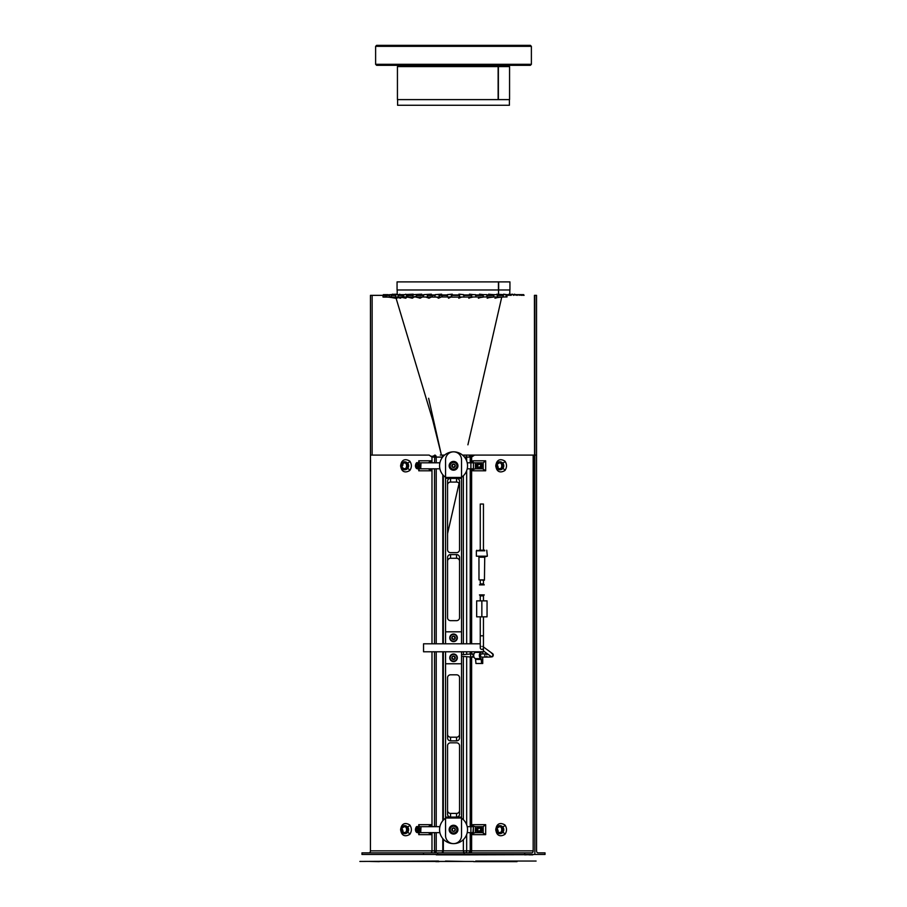 <?xml version="1.0" encoding="UTF-8"?>
<svg xmlns="http://www.w3.org/2000/svg" width="907" height="907" viewBox="0 0 907 907"><rect width="100%" height="100%" fill="white"/><g stroke="black" fill="none" stroke-linecap="round" stroke-linejoin="round"><path stroke-width="1.36" d="M406.574 296.952L406.574 294.798L413.161 294.185L403.683 294.639L403.683 296.952L398.252 297.111L386.597 296.952L386.597 294.798L389.67 294.798M413.161 294.185L409.726 294.639M416.404 296.952L416.404 294.798L421.789 294.185L413.082 294.639L413.082 296.952L403.411 296.952M406.733 296.952L406.461 294.639M406.733 297.111L410.304 296.952M403.683 294.639L389.67 294.639L389.5 296.952M399.25 294.639L397.334 294.639M395.803 294.798L391.439 294.798L391.291 296.952L391.291 294.639M391.45 297.111L395.577 297.111M398.162 296.952L398.162 294.798L398.955 294.798M399.806 294.185L398.955 294.639M442.378 296.453L438.535 298.21L436.607 296.952M439.94 297.111L412.764 296.952M438.455 297.111L437.469 297.111M436.652 297.111L437.571 297.587M483.17 296.952L483.17 294.798L479.44 294.185L483.227 294.639L483.227 296.952L451.561 297.111M493.771 296.952L493.771 294.798L488.624 294.31L493.862 294.639L493.862 296.952L486.878 296.952L486.878 294.639L483.227 294.639M487.24 296.952L482.864 296.952M480.857 296.952L482.864 297.111M483.465 294.639L479.44 294.185M395.225 298.21L391.711 297.575M388.661 297.167L387.913 297.111M427.367 296.952L427.367 294.798L431.392 294.185L423.716 294.639L423.354 296.952M431.392 294.185L427.39 294.639M427.662 296.952L427.299 294.639M427.662 297.111L429.827 296.952M402.198 296.453L400.577 298.21L395.86 297.111M395.758 297.111L396.506 297.043M394.205 297.111L397.391 297.587M479.712 297.632L481.22 296.952M482.966 297.111L482.036 297.111M478.374 298.21L480.857 296.963M415.043 296.453L412.277 298.21L407.243 296.952M408.581 297.111L407.867 297.111M407.504 297.111L409.76 297.587M397.187 294.31L395.781 294.639L395.577 296.952M405.259 294.639L402.753 294.639M398.252 296.952L398.037 294.639M398.252 297.111L402.357 296.952M398.162 294.798L403.683 294.798M405.758 294.185L404.987 294.639M450.802 297.111L448.58 298.21L447.854 296.952M449.759 297.111L448.738 297.111M451.323 296.952L451.323 294.798L452.276 294.185L447.332 294.639L447.332 296.952L440.836 296.952M452.276 294.185L448.205 294.639M452.219 296.952L446.936 296.952M451.697 296.952L451.301 294.639M459.611 294.639L459.611 296.952L458.953 294.185L463.59 294.639L463.987 296.952M463.001 294.639L458.953 294.185M439.464 296.952L439.124 294.798L441.652 294.185L435.247 294.639L434.861 296.952M441.652 294.185L437.559 294.639M439.079 294.639L439.079 296.952M387.947 294.639L383.344 294.639L383.321 296.952M392.323 294.639L391.722 294.639M383.627 294.639L383.321 297.111M383.65 297.111L385.373 297.111L383.786 296.952L383.786 294.798L385.475 294.798L383.786 294.798M395.486 294.798L392.459 294.798M392.924 294.185L391.994 294.639M396.019 298.04L388.922 297.088M489.463 296.952L487.184 298.21L490.766 297.065M492.682 297.111L491.843 297.111M423.331 296.453L420.1 298.21L415.996 296.952M417.549 297.111L416.721 297.111M418.059 297.587L415.996 297.111M407.935 296.453L405.701 298.21L399.908 296.952M400.973 297.111L400.406 297.111M399.93 297.111L402.799 297.587M394.454 294.208L392.459 294.639M385.373 296.952L385.475 294.639L384.387 294.639M392.765 294.639L394.262 294.31M396.37 294.31L393.615 294.639M396.314 294.185L397.187 294.185M503.158 296.952L503.158 294.798L496.798 294.185L503.272 294.639L503.272 296.952L493.533 296.952M506.14 294.956L508.521 294.956L506.14 295.353L507.002 295.353L507.002 296.952L506.14 296.952L506.14 294.639L503.272 294.639M506.435 296.952L502.988 296.952M499.542 296.952L502.988 297.111M500.313 294.639L496.798 294.185M461.504 297.111L458.772 298.21L459.259 296.952M461.175 297.111L460.155 297.111M496.662 297.111L494.973 298.21L499.542 297.031M501.208 297.111L500.483 297.111M499.859 297.111L497.138 297.643L499.836 297.122M386.439 294.639L386.541 297.111L385.373 297.111M386.541 297.111L389.5 297.111M395.486 294.185L394.579 294.639M471.663 296.952L471.663 294.798L469.441 294.185L471.697 294.639L471.311 296.952M475.96 296.952L475.574 294.639L471.697 294.639M470.109 296.952L471.311 297.111M473.545 294.639L469.441 294.185M432.537 296.453L428.943 298.21L425.882 296.952M430.938 296.793L429.419 297.111M427.605 297.111L426.687 297.111M425.916 297.111L427.424 297.587M397.436 297.598L397.062 298.21L390.282 296.952M497.512 296.952L497.172 294.639L493.862 294.639M490.766 296.952L493.533 297.111M492.49 294.639L488.658 294.185M421.789 294.185L418.014 294.639M416.642 296.952L416.313 294.639M416.642 297.111L419.544 296.952M392.629 294.197L391.28 294.639M383.344 294.639L382.935 296.952M383.094 296.952L383.344 294.798M391.609 294.639L392.38 294.31M471.005 297.303L468.806 298.21L470.495 296.952M472.366 297.111L471.368 297.111M498.419 289.968L498.419 281.896L397.062 281.896L397.062 289.968L498.419 289.968M498.136 66.585L498.136 99.611L397.436 99.611L397.436 66.585L498.136 66.585M383.208 296.952L383.344 294.956M383.786 295.353L385.475 295.353L383.786 295.353M386.597 295.353L389.67 295.353L386.597 295.353M391.439 295.353L395.803 295.353L391.439 295.353M398.162 295.353L403.683 295.353L398.162 295.353M406.574 295.353L413.082 295.353L406.574 295.353M416.404 295.353L423.716 295.353L416.404 295.353M427.367 295.353L435.247 295.353L427.367 295.353M439.124 295.353L447.332 295.353L439.124 295.353M451.323 295.353L459.611 295.353L451.323 295.353M463.59 295.353L471.697 295.353L463.59 295.353M475.574 295.353L483.227 295.353L475.574 295.353M486.878 295.353L493.862 295.353L486.878 295.353M497.172 295.353L503.272 295.353L497.172 295.353M383.786 294.956L385.475 294.956M386.597 294.956L389.67 294.956M391.439 294.956L395.803 294.956M398.162 294.956L403.683 294.956M406.574 294.956L413.082 294.956M416.404 294.956L423.716 294.956M427.367 294.956L435.247 294.956M439.124 294.956L447.332 294.956M451.323 294.956L459.611 294.956M463.59 294.956L471.697 294.956M475.574 294.956L483.227 294.956M486.878 294.956L493.862 294.956M497.172 294.956L503.272 294.956M498.567 284.968L498.567 294.185L498.419 284.968M463.613 456.108A1.995 1.893 -90 0 1 465.268 455.099L468.806 455.099C470.699 456.788 472.581 456.788 474.452 455.099L533.078 455.099M463.386 455.881L463.386 455.099L474.452 455.099L471.629 457.094L466.674 457.094L466.674 461.005M466.674 834.463L466.674 850.868L533.169 850.868L533.169 455.099M441.324 455.099L444.566 455.099M442.797 456.879A1.995 1.417 -90 0 0 441.392 455.099A1.995 1.95 -90 0 1 443.217 456.391M533.373 455.099L536.445 455.099M431.981 457.094L429.158 455.099C431.029 456.72 432.911 456.72 434.804 455.099L434.804 455.099A1.995 1.417 -90 0 1 436.222 457.094L431.981 457.094L431.981 462.819M369.024 852.863A1.995 1.417 90 0 0 370.441 850.868L370.475 334.071L370.487 455.099L429.158 455.099M533.169 850.868A1.995 1.417 -90 0 1 531.763 852.863L524.7 852.863L524.7 854.462L534.869 854.462L534.427 295.353L536.536 295.353L536.559 850.868A1.995 1.417 -90 0 0 537.976 852.863L545.028 852.863L545.028 854.462L534.869 854.462L534.869 295.353M464.894 455.099L463.386 455.099M443.614 455.972L443.614 455.099L443.614 455.972M524.7 852.863L361.972 852.863L361.972 854.462L524.7 854.462M464.135 852.863L464.135 854.462M370.441 850.868L434.521 850.868L434.804 852.863A1.995 1.417 -90 0 0 436.222 850.868L436.222 832.649M372.131 455.099L372.131 295.353L370.464 295.353L382.935 295.353M470.223 462.819L470.223 457.094A1.995 1.417 -90 0 0 468.806 455.099L470.778 457.094L470.778 462.819M419.329 462.819L418.751 460.813L431.21 460.813L431.21 462.819M419.329 468.806L418.751 470.801L418.751 468.806M485.664 470.801L472.808 470.801L473.397 468.806L470.903 468.806L470.903 462.819L473.397 462.819L472.808 460.813L485.664 460.813L485.664 470.801L482.558 468.806M482.558 462.819L475.393 462.819L475.393 468.806L473.397 469.395L473.397 462.819L475.393 462.819M483.193 462.819L483.193 468.862M419.329 826.662L418.751 824.667L431.21 824.667L431.21 826.662M419.329 832.649L418.751 834.644L418.751 832.649M470.903 832.649L470.903 826.662L473.397 826.662L473.397 826.073L475.393 826.662L475.393 832.649L473.397 833.238L473.397 832.649L467.207 832.649M482.558 832.649L485.664 834.644L472.808 834.644L473.397 826.662L473.397 832.649M482.558 826.662L475.393 826.662M483.193 826.662L483.193 832.705M428.387 468.806L431.21 470.801L418.751 470.801M428.387 462.819L431.21 460.813M483.193 462.763L485.664 460.813M483.193 826.606L485.664 824.667L485.664 834.644M472.808 826.662L472.808 824.667L473.397 826.662M428.387 826.662L431.21 824.667M431.21 832.649L431.21 834.644L428.387 832.649M502.297 826.549A3.991 3.991 0 0 0 496.855 826.935A3.991 3.991 0 0 0 496.855 832.377A3.991 3.991 0 0 0 502.297 832.762A3.991 3.991 0 0 0 502.297 826.549A1.995 1.224 -51 0 0 504.961 824.996C507.036 828.102 507.036 831.209 504.961 834.315C492.966 841.707 492.966 817.604 504.961 824.996M499.78 832.649A2.993 2.993 0 0 1 497.183 828.159A2.993 2.993 0 0 1 502.376 828.159A2.993 2.993 0 0 1 499.78 832.649L498 832.059M502.297 462.706A3.991 3.991 0 0 0 496.855 463.092A3.991 3.991 0 0 0 496.855 468.534A3.991 3.991 0 0 0 502.297 468.919A3.991 3.991 0 0 0 502.297 462.706A1.995 1.224 -51 0 0 504.961 461.153C507.036 464.259 507.036 467.366 504.961 470.461C492.966 477.864 492.966 453.749 504.961 461.153M499.78 468.806A2.993 2.993 0 0 0 502.376 464.316A2.993 2.993 0 0 0 497.183 464.316A2.993 2.993 0 0 0 499.78 468.806L498 468.216M407.141 462.706A3.991 3.991 0 0 0 401.71 463.092A3.991 3.991 0 0 0 401.71 468.534A3.991 3.991 0 0 0 407.141 468.919A3.991 3.991 0 0 0 407.141 462.706A1.995 1.224 -51 0 0 409.805 461.153C411.88 464.259 411.88 467.366 409.805 470.461C397.822 477.864 397.822 453.749 409.805 461.153M404.624 468.806A2.993 2.993 0 0 0 407.22 464.316A2.993 2.993 0 0 0 402.028 464.316A2.993 2.993 0 0 0 404.624 468.806L402.844 468.216M407.141 826.549A3.991 3.991 0 0 0 401.71 826.935A3.991 3.991 0 0 0 401.71 832.377A3.991 3.991 0 0 0 407.141 832.762A3.991 3.991 0 0 0 407.141 826.549A1.995 1.224 -51 0 0 409.805 824.996C411.88 828.102 411.88 831.209 409.805 834.315C397.822 841.707 397.822 817.604 409.805 824.996M404.624 832.649A2.993 2.993 0 0 0 407.22 828.159A2.993 2.993 0 0 0 402.028 828.159A2.993 2.993 0 0 0 404.624 832.649L402.844 832.059M407.141 832.762A1.995 1.224 -129 0 1 409.805 834.315M502.297 832.762A1.995 1.224 -129 0 1 504.961 834.315M407.141 468.919A1.995 1.224 -129 0 1 409.805 470.461M502.297 468.919A1.995 1.224 -129 0 1 504.961 470.461M536.094 861.049L475.71 861.049M517.013 861.446L475.71 861.446M445.518 861.446L465.484 861.446L445.518 861.049M438.523 861.049L359.864 861.446L438.523 861.049M470.382 854.859L436.278 854.859M470.382 854.666L436.278 854.666M379.341 861.446L435.825 861.446M379.341 861.65L370.192 861.446M439.022 861.446L467.751 861.446M439.022 861.65L435.825 861.65M532.851 854.666L461.867 854.859M524.7 854.666L461.867 854.666M528.94 854.666L524.7 854.859M467.593 861.446L473.635 861.446M473.635 861.65L517.013 861.65M468.182 861.446L472.66 861.446M483.454 643.8L483.454 646.192M481.061 646.408A1.599 1.599 0 0 0 481.855 649.389A1.599 1.599 0 0 0 483.454 647.791A1.599 1.599 0 0 1 480.914 649.083A1.599 1.599 0 0 1 481.061 646.408A1.599 1.599 0 0 0 481.855 649.389L483.454 649.389L483.454 651.782L423.546 651.782L423.546 643.8L480.257 643.8M461.538 651.782L461.538 663.765L445.564 663.765L445.564 651.782M445.564 478.374L445.564 459.815A7.982 7.982 0 0 1 453.545 451.833A7.982 7.982 0 0 1 461.538 459.815L461.538 478.374L456.55 478.374A2.993 2.914 180 0 1 459.543 481.288L459.543 549.733A2.993 2.914 180 0 1 456.55 552.646L450.552 552.646A2.993 2.914 180 0 1 447.559 549.733L447.559 481.288A2.993 2.914 180 0 1 450.552 478.374L445.564 478.374L445.564 631.816L461.538 631.816L461.538 643.8M445.564 631.816L445.564 643.8M455.28 465.847A1.735 1.735 0 0 1 452.65 467.286A1.735 1.735 0 0 1 452.718 464.293A1.735 1.735 0 0 1 455.28 465.847L454.384 467.32L452.65 467.286L451.822 465.779L452.718 464.293L454.441 464.327L455.28 465.847L453.523 467.309A1.497 1.497 0 0 1 452.242 466.527L452.718 464.293L454.441 464.327L455.28 465.847M455.382 469.134A3.798 3.798 0 0 1 449.759 465.733A3.798 3.798 0 0 1 455.518 462.57A3.798 3.798 0 0 1 455.382 469.134M452.65 467.286L452.242 466.527A1.497 1.497 0 0 1 453.579 464.316A1.497 1.497 0 0 1 454.826 466.583A1.497 1.497 0 0 1 453.523 467.309L452.65 467.286M455.28 829.69A1.735 1.735 0 0 1 452.65 831.129A1.735 1.735 0 0 1 452.718 828.136A1.735 1.735 0 0 1 455.28 829.69L454.384 831.175L452.65 831.129L451.822 829.622L452.718 828.136L454.441 828.17L455.28 829.69L454.384 831.175L453.523 831.152A1.497 1.497 0 0 1 452.242 830.37L452.718 828.136L454.441 828.17L455.28 829.69M455.382 832.977A3.798 3.798 0 0 1 449.759 829.576A3.798 3.798 0 0 1 455.518 826.413A3.798 3.798 0 0 1 455.382 832.977M452.65 831.129L452.242 830.37A1.497 1.497 0 0 1 453.579 828.159A1.497 1.497 0 0 1 454.826 830.427A1.497 1.497 0 0 1 453.523 831.152L452.65 831.129M447.559 810.495A2.993 2.914 180 0 0 450.552 813.409L450.552 817.094A2.993 2.914 0 0 1 447.559 814.18L447.559 745.735A2.993 2.914 0 0 1 450.552 742.822L456.55 742.822A2.993 2.914 0 0 1 459.543 745.735L459.543 814.18A2.993 2.914 0 0 1 456.55 817.094L445.564 817.094L445.564 663.765M461.538 663.765L461.538 835.642A7.982 7.982 0 0 1 453.545 843.635A7.982 7.982 0 0 1 445.564 835.642L445.564 817.094M456.55 740.872L450.552 740.872A2.993 2.914 0 0 1 447.559 737.958L447.559 677.733A2.993 2.914 0 0 1 450.552 674.808L456.55 674.808A2.993 2.914 0 0 1 459.543 677.733L459.543 737.958A2.993 2.914 0 0 1 456.55 740.872L456.55 737.187A2.993 2.914 180 0 0 459.543 734.273M450.552 813.409L456.55 813.409A2.993 2.914 180 0 0 459.543 810.495M447.559 734.273A2.993 2.914 180 0 0 450.552 737.187L456.55 737.187M450.552 554.585A2.993 2.914 180 0 0 447.559 557.51L447.559 617.735A2.993 2.914 180 0 0 450.552 620.649L456.55 620.649A2.993 2.914 180 0 0 459.543 617.735L459.543 557.51A2.993 2.914 180 0 0 456.55 554.585L450.552 554.585L450.552 558.27L456.55 558.27L456.55 554.585M461.538 478.374L461.538 631.816M457.944 829.656A4.388 4.388 0 0 1 451.357 833.454A4.388 4.388 0 0 1 451.357 825.846A4.388 4.388 0 0 1 457.944 829.656M459.543 561.195A2.993 2.914 0 0 0 456.55 558.27M450.552 558.27A2.993 2.914 0 0 0 447.559 561.195M459.543 484.973A2.993 2.914 0 0 0 456.55 482.059L456.55 478.374L450.552 478.374L450.552 482.059L456.55 482.059M450.552 482.059A2.993 2.914 0 0 0 447.559 484.973M457.944 465.813A4.388 4.388 0 0 1 451.357 469.611A4.388 4.388 0 0 1 451.357 462.003A4.388 4.388 0 0 1 457.944 465.813M454.418 636.306A1.735 1.735 0 0 1 454.418 639.31A1.735 1.735 0 0 1 451.822 637.814A1.735 1.735 0 0 1 454.418 636.306L455.28 637.814L454.418 639.31L452.684 639.31L451.822 637.814L452.684 636.306L454.418 636.306L454.849 638.562A1.497 1.497 0 0 1 453.545 639.31L451.822 637.814L452.684 636.306L454.418 636.306M457.343 637.814A3.798 3.798 0 0 1 451.652 641.09A3.798 3.798 0 0 1 451.652 634.526A3.798 3.798 0 0 1 457.343 637.814M454.418 639.31L453.545 639.31A1.497 1.497 0 0 1 452.253 637.054A1.497 1.497 0 0 1 454.849 637.054A1.497 1.497 0 0 1 454.849 638.562L454.418 639.31M454.418 656.283A1.735 1.735 0 0 1 454.418 659.276A1.735 1.735 0 0 1 451.822 657.779A1.735 1.735 0 0 1 454.418 656.283L455.28 657.779L454.418 659.276L452.684 659.276L451.822 657.779L452.684 656.283L454.418 656.283L454.849 658.527A1.497 1.497 0 0 1 453.545 659.276L451.822 657.779L452.684 656.283L454.418 656.283M457.343 657.779A3.798 3.798 0 0 1 451.652 661.067A3.798 3.798 0 0 1 451.652 654.491A3.798 3.798 0 0 1 457.343 657.779M454.418 659.276L453.545 659.276A1.497 1.497 0 0 1 452.253 657.031A1.497 1.497 0 0 1 454.849 657.031A1.497 1.497 0 0 1 454.849 658.527L454.418 659.276M483.454 650.943L490.721 656.26A1.599 1.599 0 0 0 492.955 655.908A1.599 1.599 0 0 0 491.662 653.369M481.061 635.807L483.454 635.807L483.454 647.791A1.599 1.599 0 0 0 482.649 646.408M481.073 595.876L482.649 595.876M483.454 594.879L480.257 594.879M472.694 656.305A1.599 1.134 -90 0 1 470.597 655.376A1.599 1.134 -90 0 1 472.694 654.707M486.821 656.305A1.599 1.134 -90 0 1 485.835 657.099C495.653 656.997 492.195 656.747 492.796 653.845L492.796 653.845A1.599 1.587 135.2 0 1 492.784 656.101A1.599 1.587 135.2 0 1 490.528 656.09M483.646 580.163L478.987 579.868L483.646 579.868M478.975 550.209L484.735 550.209M486.742 550.209L487.342 556.195L476.368 556.195L476.368 550.81L478.975 550.81M483.646 557.215L487.342 556.195M480.052 557.215L484.723 557.215L484.44 580.163M480.052 579.868L478.987 579.868L478.953 557.113L480.052 557.113M481.855 600.865L476.663 600.865L476.663 616.839L487.048 616.839L487.048 600.865L481.855 600.865L481.855 616.839M481.061 583.893L479.463 584.89L483.454 584.89M480.257 580.163L480.257 583.893L482.649 583.893M481.061 504.02L482.649 504.02M480.257 504.02L480.257 550.209M482.728 651.782L482.728 653.913L481.606 653.913A1.599 1.134 90 0 0 481.606 657.099L485.835 657.099A1.599 1.134 -90 0 1 485.835 653.913A1.599 1.134 -90 0 1 486.821 654.707M482.728 657.099L482.728 663.493L481.606 663.493L481.152 658.641A3.197 2.256 -90 0 1 479.35 655.512A3.197 2.256 -90 0 1 481.152 652.371L481.583 651.782M475.937 651.782L475.506 652.371A3.197 2.256 -90 0 0 473.692 655.512A3.197 2.256 -90 0 0 475.506 658.641L475.96 663.493L481.606 663.493M416.29 464.951A1.735 1.224 90 0 1 418.41 466.674A1.735 1.224 90 0 1 416.29 464.951L417.356 464.078L418.41 464.951L418.41 466.674L417.356 467.536L416.29 466.674L416.29 464.951L418.138 464.656A1.497 1.054 -90 0 0 417.776 465.813L417.776 464.951M439.895 462.819L419.612 462.819A2.993 2.12 90 0 1 420.701 463.239M420.701 468.386A2.993 2.12 90 0 1 419.612 468.806A2.993 2.12 90 0 1 418.592 468.443M418.592 463.182A2.993 2.12 90 0 1 419.612 462.819M418.138 466.969L417.776 465.813A1.497 1.054 -90 0 0 418.15 466.958M416.29 466.674L417.776 466.674M477.796 464.951A1.735 1.735 0 0 1 480.789 464.951A1.735 1.735 0 0 1 479.293 467.536A1.735 1.735 0 0 1 477.796 464.951L479.293 464.078L480.789 464.951L480.789 466.674L479.293 467.536L477.796 466.674L477.796 464.951L479.293 464.078L480.041 464.509A1.497 1.497 0 0 1 480.789 465.813L479.293 467.536L477.796 466.674L477.796 464.951M479.293 462.819A2.993 2.993 0 0 1 481.889 467.309A2.993 2.993 0 0 1 476.697 467.309A2.993 2.993 0 0 1 479.293 462.819M480.789 464.951L480.789 465.813A1.497 1.497 0 0 1 478.545 467.105A1.497 1.497 0 0 1 478.545 464.509A1.497 1.497 0 0 1 480.041 464.509L480.789 464.951M445.564 477.286A13.979 13.979 0 0 1 453.545 451.833A13.979 13.979 0 0 1 461.538 477.286M439.895 468.806L420.701 468.806L420.995 462.819L420.701 468.806L416.506 468.431M419.612 468.806L417.583 468.806C414.261 468.658 415.565 461.414 417.583 462.819A2.993 2.12 90 0 1 419.703 465.813A2.993 2.12 90 0 1 417.583 468.806A2.993 2.12 90 0 1 415.463 465.813A2.993 2.12 90 0 1 417.583 462.819L416.506 463.182M483.193 468.806L475.393 468.806M470.903 468.806L467.207 468.806M470.903 462.819L467.207 462.819M473.397 462.819L473.397 468.806M416.29 828.794A1.735 1.224 90 0 1 418.41 830.517A1.735 1.224 90 0 1 416.29 828.794L417.356 827.921L418.41 828.794L418.41 830.517L417.356 831.379L416.29 830.517L416.29 828.794L418.138 828.499A1.497 1.054 -90 0 0 417.776 829.656L417.776 828.794M439.895 826.662L419.612 826.662A2.993 2.12 90 0 1 420.701 827.082M420.701 832.229A2.993 2.12 90 0 1 419.612 832.649A2.993 2.12 90 0 1 418.592 832.286M418.592 827.025A2.993 2.12 90 0 1 419.612 826.662M417.776 829.656A1.497 1.054 -90 0 0 418.15 830.801L417.776 829.656M416.29 830.517L417.776 830.517M477.796 828.794A1.735 1.735 0 0 1 480.789 828.794A1.735 1.735 0 0 1 479.293 831.379A1.735 1.735 0 0 1 477.796 828.794L479.293 827.921L480.789 828.794L480.789 830.517L479.293 831.379L477.796 830.517L477.796 828.794L479.293 827.921L480.041 828.352A1.497 1.497 0 0 1 480.789 829.656L479.293 831.379L477.796 830.517L477.796 828.794M479.293 826.662A2.993 2.993 0 0 1 481.889 831.152A2.993 2.993 0 0 1 476.697 831.152A2.993 2.993 0 0 1 479.293 826.662M480.789 828.794L480.789 829.656A1.497 1.497 0 0 1 478.545 830.948A1.497 1.497 0 0 1 478.545 828.352A1.497 1.497 0 0 1 480.041 828.352L480.789 828.794M461.538 818.182A13.979 13.979 0 0 1 453.545 843.635A13.979 13.979 0 0 1 445.564 818.182M439.895 832.649L420.701 832.649L420.995 826.662L420.701 832.649L416.506 832.275M419.612 832.649L417.583 832.649C414.261 832.501 415.565 825.257 417.583 826.662A2.993 2.12 90 0 1 419.703 829.656A2.993 2.12 90 0 1 417.583 832.649A2.993 2.12 90 0 1 415.463 829.656A2.993 2.12 90 0 1 417.583 826.662L416.506 827.037M483.193 832.649L475.393 832.649M470.903 826.662L467.207 826.662M514.677 294.639L515.301 294.639M515.301 294.798L517.16 295.353M506.14 294.639L521.514 294.639L521.514 295.353M521.355 294.798L519.053 294.798L521.355 295.353M522.613 295.353L522.613 294.639L521.514 294.639M514.541 294.639L513.067 294.639M511.163 294.639L511.163 295.353M511.038 295.353L506.14 294.798M513.509 294.639L513.509 295.353M506.73 294.639L503.623 294.185M517.307 294.639L517.307 295.353M511.038 294.798L509.813 294.956M519.053 294.639L519.053 295.353M511.514 294.639L508.929 294.185M512.104 294.639L511.457 294.31L512.421 294.31M511.457 294.31L512.489 294.185M522.613 294.639L523.645 294.639L523.645 295.353M523.486 294.956L522.613 294.798M524.065 295.353L523.645 294.639M515.72 294.639L514.382 294.185M511.038 294.956L508.521 295.353M513.509 294.956L517.16 294.956M519.053 294.956L521.355 294.956M522.613 294.956L523.645 294.956M498.521 289.968L498.419 281.896M498.657 281.896L498.657 289.968L509.938 289.968L509.938 281.896L498.521 281.896M498.238 99.611L509.564 99.611L509.564 66.585L498.374 66.585L498.374 99.611M532.851 854.859L528.94 854.859M440.269 455.099L442.106 455.099L440.269 455.099M402.345 831.254C408.003 836.798 407.991 822.502 402.345 828.057L402.3 828.125A2.993 2.993 0 0 0 402.3 831.186L402.198 831.764M402.969 830.857L402.595 829.656L402.969 830.857M402.595 465.813L402.969 464.611L402.595 465.813M402.345 464.214L402.3 464.282A2.993 2.993 0 0 0 402.3 467.343L402.345 467.411C408.003 472.955 407.991 458.659 402.345 464.214L402.198 463.692M497.49 467.411C503.158 472.955 503.147 458.659 497.49 464.214L497.455 464.282A2.993 2.993 0 0 0 497.455 467.343L497.342 467.921M498.124 467.003L497.75 465.813L498.124 467.003M497.49 831.254C503.158 836.798 503.147 822.502 497.49 828.057L497.455 828.125A2.993 2.993 0 0 0 497.455 831.186L497.342 831.764M498.124 830.857L497.75 829.656L498.124 830.857M375.623 46.348L376.62 45.35L530.38 45.35L531.377 46.348L375.623 46.348L375.623 64.318L531.377 64.318L531.377 46.348M531.377 64.318L530.38 65.315L376.62 65.315L375.623 64.318M509.405 99.611L509.405 105.257L397.595 105.257L397.595 99.611M509.405 66.585L509.405 65.315M472.808 470.801L472.808 468.806M472.808 462.819L472.808 460.813M472.808 834.644L472.808 832.649M472.808 824.667L485.664 824.667M470.223 852.863A1.995 1.417 -90 0 0 471.629 850.868L471.629 832.649M471.629 826.662L471.629 657.099L462.774 656.385M462.774 654.627L471.651 653.913L471.629 651.782M471.629 643.8L471.629 468.806M471.629 462.819L471.629 457.094M442.616 457.094L436.222 457.094L436.222 462.819M418.751 462.819L418.751 460.813M431.21 468.806L431.21 470.801M431.21 834.644L418.751 834.644M418.751 826.662L418.751 824.667M430.564 852.863A1.995 1.417 -90 0 0 431.981 850.868L431.981 832.649M431.981 826.662L431.981 651.782M431.981 643.8L431.981 468.806M434.521 832.649L434.521 850.868L442.797 850.868L442.797 838.59M442.797 820.722L442.797 651.782M442.797 643.8L442.797 474.746M436.222 826.662L436.222 651.782M436.222 643.8L436.222 468.806M468.93 852.852A1.995 1.417 -90 0 0 470.223 850.868L470.223 832.649M470.223 826.662L470.223 656.985M470.223 654.026L470.223 651.782M470.223 643.8L470.223 468.806M466.674 470.62L466.674 643.8M466.674 651.782L466.674 654.31M466.674 656.702L466.674 824.848M434.521 826.662L434.521 651.782M434.521 643.8L434.521 468.806M434.521 462.819L434.804 455.099M443.342 839.202L443.342 850.868L463.364 850.868L463.364 839.61M463.364 819.701L463.364 656.43M463.364 654.582L463.364 651.782M463.364 643.8L463.364 475.756M443.342 475.359L443.342 643.8M443.342 651.782L443.342 820.109M470.756 832.649L470.756 850.868L470.778 832.649M470.778 826.662L470.778 657.031M470.778 653.981L470.778 651.782M470.778 643.8L470.778 468.806M463.364 850.868L466.674 850.868A1.995 1.417 -90 0 1 465.268 852.863A1.995 1.893 -90 0 1 463.364 850.868M465.268 455.099A1.995 1.417 -90 0 1 466.674 457.094L464.486 457.094M442.797 850.868L443.342 850.868A1.995 1.95 -90 0 1 441.392 852.863A1.995 1.417 -90 0 0 442.797 850.868M437.684 852.863L437.684 854.462M423.512 852.863L423.512 854.462M470.778 850.868A1.995 1.973 90 0 1 468.806 852.863M470.041 455.541A1.995 1.973 90 0 1 470.778 457.094M455.189 468.783A3.39 3.39 0 0 0 455.314 462.91A3.39 3.39 0 0 0 450.155 465.733A3.39 3.39 0 0 0 455.189 468.783M455.189 832.626A3.39 3.39 0 0 0 455.314 826.753A3.39 3.39 0 0 0 450.155 829.588A3.39 3.39 0 0 0 455.189 832.626M456.55 813.409L456.55 817.094L461.538 817.094M461.538 818.012L445.564 818.012M445.564 477.456L461.538 477.456M450.552 737.187L450.552 740.872M456.947 637.814A3.39 3.39 0 0 0 451.856 634.866A3.39 3.39 0 0 0 451.856 640.75A3.39 3.39 0 0 0 456.947 637.814M456.947 657.779A3.39 3.39 0 0 0 451.856 654.831A3.39 3.39 0 0 0 451.856 660.715A3.39 3.39 0 0 0 456.947 657.779M483.454 616.839L483.454 635.807L482.649 635.807M484.735 550.81L476.368 550.81L476.957 550.209M483.646 556.286L480.052 556.286M483.646 557.113L478.953 557.113L478.261 556.195M475.96 659.423L481.606 659.423M475.506 658.641L481.152 658.641M475.506 652.371L481.152 652.371M417.356 463.137A2.676 1.893 -90 0 0 415.712 467.15A2.676 1.893 -90 0 0 418.989 467.15A2.676 1.893 -90 0 0 417.356 463.137M479.293 463.137A2.676 2.676 0 0 0 476.98 467.15A2.676 2.676 0 0 0 481.606 467.15A2.676 2.676 0 0 0 479.293 463.137M417.356 826.98A2.676 1.893 -90 0 0 415.712 830.993A2.676 1.893 -90 0 0 418.989 830.993A2.676 1.893 -90 0 0 417.356 826.98M479.293 826.98A2.676 2.676 0 0 0 476.98 830.993A2.676 2.676 0 0 0 481.606 830.993A2.676 2.676 0 0 0 479.293 826.98M388.287 297.111L392.039 297.621L388.275 297.122M480.88 297.349L478.408 298.199M483.363 297.111L479.792 297.587M416.653 294.639L418.206 294.48L416.653 294.639M489.406 297.519L488.488 297.791M493.045 297.111L489.145 297.587M419.215 297.122L420.825 296.861M402.13 297.122L402.889 297.031M462.411 296.952L461.425 297.145M501.514 297.111L497.399 297.587M391.212 297.111L391.779 297.065M390.316 297.111L393.672 297.587M471.923 297.111L470.177 297.655M472.774 297.111L469.407 297.802M468.84 298.029L469.656 297.587M397.187 289.968L397.187 294.639M470.756 826.662L470.756 657.031M470.756 653.981L470.756 651.782M470.756 643.8L470.756 468.806M470.756 462.819L470.756 457.094M463.488 455.972L463.488 455.099M470.756 850.868L468.76 852.863M370.487 455.099L370.464 295.353M428.637 398.264L441.199 454.203L432.752 420.281L396.019 298.018M501.9 831.776L500.573 832.535M497.66 831.776L496.787 829.656L497.66 827.535M498 827.241L499.78 826.662M500.573 826.765L501.9 827.535M402.504 831.776L401.631 829.656L402.504 827.535M402.844 827.241L404.624 826.662M405.418 826.765L406.744 827.535M406.744 831.776L405.418 832.535M497.66 467.933L496.787 465.813L497.66 463.692M498 463.398L499.78 462.819M500.573 462.921L501.9 463.692M501.9 467.933L500.573 468.692M402.504 467.933L401.631 465.813L402.504 463.692M402.844 463.398L404.624 462.819M405.418 462.921L406.744 463.692M406.744 467.933L405.418 468.692M492.614 653.675L482.796 646.498M480.257 616.839L480.257 647.791M479.463 594.879L480.257 595.876L480.257 600.865M484.247 594.879L483.454 595.876L483.454 600.865M471.719 657.099L473.998 657.099M471.719 653.913L473.998 653.913M481.606 653.913L487.49 653.902M483.454 580.163L483.454 583.893L484.247 584.89M483.454 504.02L483.454 550.209M509.813 289.968L509.813 294.185M501.503 298.165L467.91 444.827M459.067 483.408L447.559 533.656L459.067 483.408M397.595 66.585L397.595 65.315"/></g></svg>
